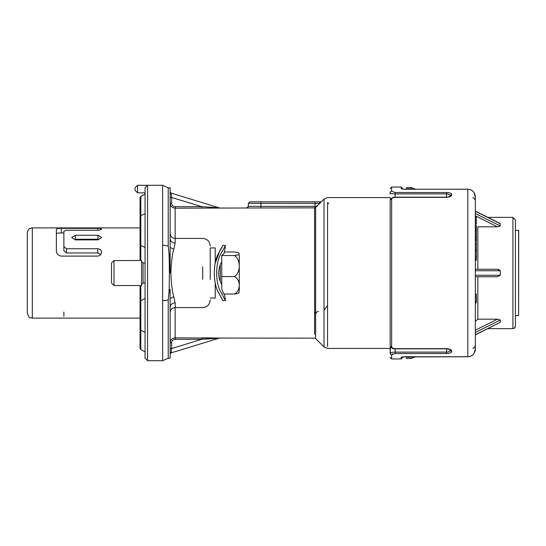 <?xml version="1.0" encoding="UTF-8"?>
<svg xmlns="http://www.w3.org/2000/svg" width="546" height="546" viewBox="0 0 546 546"><rect width="100%" height="100%" fill="white"/><g stroke="black" fill="none" stroke-linecap="round" stroke-linejoin="round"><path stroke-width="0.82" d="M224.44 251.972L234.282 251.972C238.07 252.354 239.605 252.955 238.875 253.76C239.598 254.566 238.07 255.159 234.282 255.542C240.95 259.166 240.922 272.98 234.282 276.569C240.95 279.572 240.922 291.045 234.282 294.028L223.669 294.028L221.751 288.745L221.751 255.542L224.235 253.262L225.437 245.618L221 253.521C215.417 262.646 215.124 282.582 220.775 292.001C226.556 302.771 226.631 302.934 221 292.479M215.308 262.974L220.065 250.211L223.075 245.25L218.496 253.521C212.763 262.749 213.056 284.111 218.721 293.011C224.27 303.31 224.194 303.132 218.496 292.479M223.075 300.75L225.437 300.382L224.44 294.028M221.212 262.626L221 263.083C217.697 270.652 217.95 277.777 221.751 284.446L221 282.917M234.282 294.028C238.07 293.646 239.605 293.045 238.875 292.24M239.291 255.733L239.291 290.492L239.291 255.733M215.233 282.726L215.233 298.061L210.224 298.061M515.431 230.398L518.604 230.398L518.604 315.602L518.7 230.398M475.341 220.359L476.344 220.359L476.344 216.899L475.341 216.899L475.341 213.52L475.341 216.899L475.341 213.52L500.279 225.989L500.02 223.43L475.341 211.09L487.906 217.369L512.926 217.369L515.431 219.874L515.39 326.576M446.526 197.359L446.526 197.174C446.942 197.611 450.703 196.13 450.3 195.959L450.279 196.069C450.191 194.772 448.935 194.048 446.526 193.898L395.154 193.898C392.083 193.796 390.41 193.386 390.144 192.677A1.502 1.433 -0 0 1 391.646 191.243L395.154 192.492L446.526 192.492C449.836 192.615 451.59 193.352 451.788 194.704C451.61 196.185 449.856 197.065 446.526 197.359L395.154 197.359C392.888 197.522 391.721 198.205 391.646 199.392A1.502 1.29 180 0 0 390.144 200.682L390.144 207.2M395.154 348.641L395.154 352.102L446.526 352.102L446.526 348.826L395.154 348.826C392.499 349.058 390.827 347.891 390.144 345.318A1.502 1.29 0 0 0 391.646 346.608C391.728 347.802 392.895 348.478 395.154 348.641L446.526 348.641C449.849 348.935 451.603 349.815 451.788 351.296C451.597 352.648 449.843 353.385 446.526 353.508L395.154 353.508L391.646 354.757L392.629 353.91L391.646 354.757A1.502 1.433 180 0 1 390.144 353.323C390.41 352.614 392.076 352.204 395.154 352.102L395.154 353.508M467.82 356.736L467.82 189.264C470.488 189.346 472.577 190.486 474.085 192.683L475.341 197.174L475.341 348.826L475.341 342.847L475.341 348.826L474.085 353.317C472.577 355.514 470.488 356.654 467.82 356.736L404.177 356.736L401.167 357.384A1.502 1.474 180 0 0 402.293 356.886M475.341 269.239L497.413 269.239L500.279 270.748L498.478 269.342M500.279 225.989L497.413 226.815L477.846 226.815L477.846 269.239M475.341 275.252L500.279 275.252L500.279 270.748L475.341 270.748M475.341 348.826L474.085 353.317L475.341 348.826L475.341 334.91L475.341 348.826L475.341 334.91L500.279 322.263L500.279 320.011L475.341 332.48M500.279 223.737L475.341 211.268L475.341 203.153M27.3 297.686L27.3 232.91C28.112 228.446 30.528 228.33 30.358 228.289L32.31 227.894L32.31 318.106C30.829 317.144 29.682 319.942 27.3 313.09L27.3 297.686M140.063 197.823A1.502 1.502 -0 0 1 140.813 196.526L140.813 215.65A1.502 1.126 0 0 0 140.063 216.625L140.063 197.823A1.502 1.502 -0 0 1 140.813 196.526L140.063 197.788A1.502 1.502 -0 0 1 140.813 196.485L145.072 194.028L145.072 351.938L140.813 349.474L140.063 348.177A1.502 1.502 180 0 0 140.813 349.474L145.072 351.938M113.998 260.626L113.998 285.531L141.564 285.531L141.564 260.469L113.998 260.626M113.998 260.469L111.493 262.974L111.493 283.026L113.998 285.531M168.946 292.963C169.519 283.906 169.513 261.991 168.946 253.037L168.216 245.966L162.612 245.174L162.612 360.701L168.216 358.196L168.216 300.034L168.946 292.963L170.134 289.271L170.134 358.196L168.216 358.196L162.612 360.701L147.577 360.701L145.072 358.196L145.072 187.804L145.072 192.813L137.558 192.813L135.053 190.308L137.558 192.813L137.558 185.299L135.053 187.804L135.053 190.308M140.813 346.874A1.502 1.502 180 0 0 140.356 347.276M27.3 292.608L27.3 291.127M27.3 310.585L27.3 313.09C29.682 319.942 30.829 317.144 32.31 318.106L140.063 318.106M27.3 301.569L27.3 309.405M27.3 260.831L27.3 290.213M56.368 233.79C56.525 233.217 58.197 232.951 61.377 232.992L63.882 232.992M97.714 252.969L97.714 248.744L66.394 248.744L66.394 252.969L97.714 252.969L100.764 254.463M66.394 252.969L63.882 250.703L63.882 246.567L66.394 248.744M75.409 235.265L75.409 239.23L97.966 239.23L97.966 235.265L75.409 235.265L71.656 237.455L75.409 239.892L97.966 239.892L101.72 237.455L97.966 235.265M63.882 316.332L63.882 312.059M101.474 229.122C101.324 229.73 100.068 230.105 97.714 230.235L97.714 228.337C100.082 228.351 101.338 228.61 101.474 229.122M97.714 228.337L61.377 228.337L61.377 232.992M97.714 248.744C100.068 248.983 101.317 250.15 101.474 252.259C101.338 254.463 100.082 255.74 97.714 256.101L61.377 256.101C58.231 255.624 56.566 253.938 56.368 251.051L56.368 229.456C56.559 228.713 58.231 228.337 61.377 228.337M63.882 246.567L63.882 231.142L66.394 230.235L97.714 230.235M171.28 193.973L171.635 197.468L201.72 206.668L219.117 207.794L171.123 193.12L170.134 192.137L170.134 192.813L171.28 193.973M170.509 205.043L170.134 203.139C170.427 206.19 172.099 207.862 175.143 208.162L175.143 243.1L173.812 249.222L170.134 247.488M175.143 243.1C172.12 242.827 170.448 241.38 170.134 238.766M170.134 298.512L173.812 296.778L175.143 302.9L175.143 337.837C172.092 338.145 170.42 339.817 170.134 342.861L171.635 342.861C171.84 340.724 173.007 339.551 175.143 339.332L175.143 337.837L219.56 338.145L201.72 339.332L201.72 337.837L216.284 338.015M170.134 307.234C170.448 304.62 172.12 303.173 175.143 302.9M170.134 353.187L171.28 352.027L170.134 353.863L171.123 352.88L170.134 353.863L171.123 352.88L219.117 338.206L171.123 352.88L170.134 353.863M475.341 294.062L476.344 294.062L476.344 302.914L475.341 302.914M476.344 300.669L475.341 300.669M476.344 296.696L475.341 296.696M476.344 294.171L475.341 294.171M475.341 258.872L476.344 258.872L476.344 251.105L475.341 251.105M475.341 260.292L476.344 260.292L476.344 258.538M476.344 260.217L475.341 260.217M476.344 259.036L475.341 259.036M476.344 256.825L475.341 256.825M475.341 250.594L476.344 250.594L476.344 249.618L475.341 249.618M476.344 249.618L476.344 243.618L475.341 243.618M476.344 243.618L476.344 242.779M475.341 241.817L476.344 241.817L476.344 238.233L475.341 238.233M476.344 238.902L476.344 233.797M476.344 239.612L475.341 239.612M476.344 238.356L475.341 238.356M476.344 236.848L475.341 236.848M476.344 234.104L475.341 234.104M476.344 240.028L475.341 240.028M476.344 239.79L475.341 239.79M475.341 233.367L476.344 233.367L476.344 225.935M476.344 230.801L475.341 230.801M476.344 229.634L475.341 229.634M476.344 229.525L475.341 229.525M476.344 228.31L475.341 228.31M476.344 225.867L475.341 225.867M476.344 231.251L475.341 231.251M476.344 230.965L475.341 230.965M476.344 225.3L475.341 225.3L475.341 224.01L475.341 225.3L475.341 224.01L476.344 224.01L476.344 219.724M476.344 223.792L475.341 223.792M477.846 276.761L477.846 319.185L475.341 321.362L477.846 319.185L497.413 319.185L500.279 320.011M500.279 275.252L497.413 276.761L475.341 276.761M474.802 194.117L474.508 193.427M402.204 189.018A1.502 1.474 -0 0 0 401.167 188.616L404.177 189.264L467.82 189.223C470.502 189.312 472.59 190.465 474.099 192.677C472.59 190.465 470.502 189.312 467.82 189.223C470.502 189.312 472.59 190.465 474.099 192.677L474.099 192.677C475.122 194.908 475.532 196.383 475.341 197.092L475.341 197.174M402.668 356.879L402.668 357.446L402.668 356.879M402.668 189.121L402.668 188.554L402.668 189.121M446.526 353.508L446.526 352.102C448.942 351.952 450.191 351.228 450.279 349.931L450.3 350.041C450.846 349.802 449.59 349.392 446.526 348.826L446.526 348.641M390.144 347.509L390.144 353.323L391.571 352.484L390.144 353.323L390.506 346.703M401.167 188.616L401.167 187.053L391.646 187.053L391.646 191.243L395.154 192.492L395.154 197.359M390.144 192.677L390.144 194.069M390.506 199.297L390.144 198.491M390.144 345.318L390.144 200.682C390.595 198.355 392.267 197.188 395.154 197.174L446.526 197.174L446.526 192.492M401.167 357.384L401.167 358.947L391.646 358.947L391.646 354.757A1.502 1.433 180 0 1 390.144 353.323L390.144 348.423L390.144 351.931L390.144 348.423L327.566 348.423L324.024 346.956L327.566 348.423M475.341 321.99L475.341 320.7M315.656 311.411L314.598 314.264L314.598 334.357L314.598 207.849L175.143 208.162L175.143 206.668L201.72 206.668L201.72 208.162M173.812 249.222C172.331 252.996 170.864 266.537 170.939 273C170.864 279.463 172.331 292.997 173.812 296.778M168.946 253.037L170.134 256.729L170.134 187.804L168.216 187.804L168.216 245.966M162.612 245.174L162.612 185.299L137.558 185.299L135.053 187.804M147.577 360.701L147.577 185.299L145.072 187.804L147.577 185.299M168.216 300.034L162.612 300.826M170.134 197.468L171.635 197.468L171.635 203.139C171.84 205.282 173.014 206.456 175.143 206.668M162.612 185.299L168.216 187.804L162.612 185.299M170.134 203.139L171.635 203.139M210.224 266.482L210.224 279.518M170.134 348.532L171.635 348.532L171.28 352.027M215.233 263.315L215.233 247.939L210.224 247.939L210.224 276.972M210.954 338.67L215.486 338.39L210.954 338.67M171.635 342.861L171.635 348.532L201.72 339.332L219.117 338.206L215.793 338.001L219.56 338.145M211.759 337.919L201.72 337.837L211.759 337.919M315.015 201.836L315.015 206.347L260.892 206.347L260.892 203.337L320.017 203.337L319.417 201.836L249.863 201.836L248.362 203.337L248.362 206.347L246.86 207.849L247.918 207.412L246.86 207.849M248.362 206.347L247.932 207.405L248.362 206.347L260.892 206.347L260.892 207.849M314.598 207.849L315.656 207.412L315.656 338.588L324.024 346.956L324.024 199.044L315.656 207.412M171.594 339.312L173.191 338.233M173.219 338.227L175.143 337.837M171.594 206.681L170.523 205.084M412.291 356.777L411.193 357.2C411.193 358.858 411.193 358.858 411.193 357.2L406.176 357.2C406.176 358.858 406.176 358.858 406.176 357.2L406.176 356.777M321.232 201.836L319.417 201.836L321.232 201.836M415.554 189.223L411.193 187.551L411.193 188.8L412.291 189.223M406.176 189.223L406.176 188.8C406.176 187.141 406.176 187.141 406.176 188.8L411.193 188.8M315.656 314.544C315.834 312.599 316.81 311.595 318.584 311.513M217.349 338.049L314.598 338.151L315.656 338.588L314.598 338.151M327.723 202.6L328.685 203.713M327.566 202.484L327.566 346.553L327.566 305.569L324.024 310.196M223.075 245.25L225.437 245.618M170.134 273L170.134 256.729M239.291 255.508L238.875 253.76M221.751 276.569L234.282 276.569M221.751 255.542L234.282 255.542M220.25 281.129L220.25 264.885M391.646 199.392L391.646 346.608M514.373 328.166L512.926 328.631L512.926 217.369L515.431 219.874M475.341 334.732L500.279 322.263M141.564 261.473L143.066 262.974L143.066 283.026L145.072 283.026M140.813 196.526L145.072 194.062M140.063 238.24L140.063 243.994A1.502 1.44 0 0 0 140.813 245.243L140.813 215.65L145.072 213.807M140.813 260.469L140.813 245.243L145.072 247.597M140.813 285.531L140.813 300.771L145.072 298.416M140.063 285.531L140.063 302.013A1.502 1.44 -0 0 1 140.813 300.771L140.813 330.364L145.072 332.207M140.063 302.013L140.063 329.388A1.502 1.126 0 0 0 140.813 330.364L140.813 349.474M170.134 192.137L171.123 193.12M497.413 226.815L475.341 215.779M475.341 330.221L497.413 319.185M404.177 189.223L467.82 189.264M450.286 350.02A1.502 1.372 0 0 0 451.788 351.296M450.286 195.98A1.502 1.372 -0 0 1 451.788 194.704M202.709 266.755L202.709 279.245M201.72 339.332L175.143 339.332M171.635 348.532L177.655 346.696M317.199 206.347L315.015 206.347L315.015 207.849M248.362 203.337L260.892 203.337L260.892 201.836M315.015 203.337L316.045 203.337M238.759 292.738L239.291 290.492M515.431 315.602L518.604 315.602M514.387 328.16L515.178 327.231M140.063 342.144L140.063 324.829M140.063 348.157L140.063 329.388M140.813 196.485L145.072 194.028M140.063 216.625L140.063 260.469M143.066 283.026L141.564 284.527M143.066 262.974L145.072 262.974M140.063 227.894L32.31 227.894C29.409 228.057 27.737 229.723 27.3 232.91M475.341 236.063L476.344 236.063M475.341 227.696L476.344 227.696M487.906 328.631L512.926 328.631L514.687 327.907L515.431 326.126M402.245 356.9L467.82 356.777C470.502 356.688 472.59 355.535 474.099 353.323C472.59 355.535 470.502 356.688 467.82 356.777C470.502 356.688 472.59 355.535 474.099 353.323C475.122 351.092 475.532 349.617 475.341 348.908L475.327 349.269M475.313 349.495L474.843 351.801M472.836 348.177C473.43 348.689 474.262 347.85 475.341 345.666M472.836 197.823C473.43 197.311 474.262 198.15 475.341 200.334M401.167 358.947L402.668 357.446L401.167 358.947M401.167 187.053L402.668 188.554M391.646 187.053L390.144 188.554M391.646 358.947L390.144 357.446M467.82 189.223C470.502 189.312 472.59 190.465 474.099 192.677M467.82 356.777C470.502 356.688 472.59 355.535 474.099 353.323M475.095 350.928L474.911 351.583M210.224 245.939C209.773 241.373 207.268 238.868 202.709 238.418L175.143 238.418C172.106 238.117 170.434 236.445 170.134 233.408M210.224 300.061C209.773 304.627 207.268 307.132 202.709 307.582L175.143 307.582C172.106 307.883 170.434 309.555 170.134 312.592M415.554 356.777L411.193 358.449L406.176 358.449M411.193 187.551L406.176 187.551M327.566 197.577L324.024 199.044L327.566 197.577L390.144 197.577M221.205 283.367L221.751 284.446"/></g></svg>
